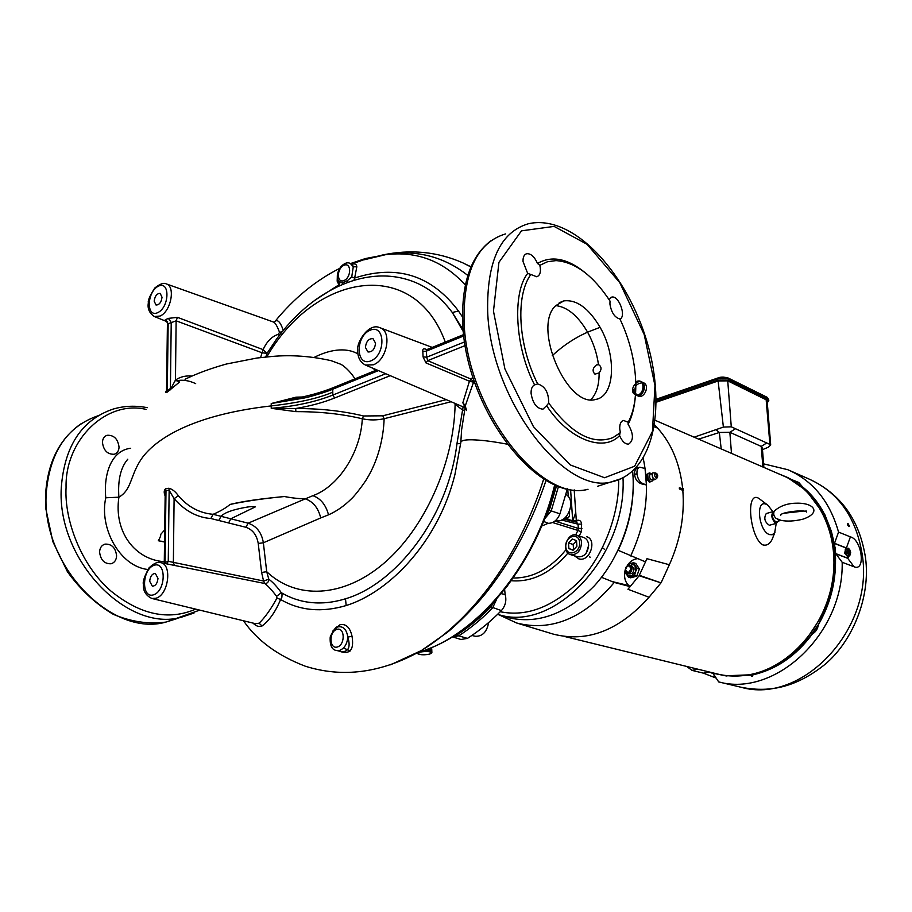 <?xml version="1.0" encoding="UTF-8"?>
<svg xmlns="http://www.w3.org/2000/svg" width="912" height="912" viewBox="0 0 912 912"><rect width="100%" height="100%" fill="white"/><g stroke="black" fill="none" stroke-linecap="round" stroke-linejoin="round"><path stroke-width="1.37" d="M493.472 311.174L504.895 368.881L533.463 426.679L570.365 464.972L604.588 477.74L634.638 466.214L652.456 431.399L654.964 385.571L644.203 334.533L619.772 282.652L587.123 244.325L554.108 226.404L521.482 230.839L498.921 262.371L493.472 311.174M426.36 349.775L425.3 349.034C423.316 348.43 422.495 349.262 422.826 351.519L426.428 351.109L426.713 357.196L423.077 356.934L425.961 362.908L427.682 360.639L465.223 345.557M426.816 349.592L425.3 349.034M425.961 362.908L469.429 381.227L472.895 377.066M466.499 410.548L465.827 407.789L466.431 410.138L465.12 407.653L465.348 405.658L473.545 382.174L469.429 381.227L462.84 402.785L465.109 407.322M464.641 341.886L426.713 357.196L427.682 360.639L471.105 379.141L473.545 382.174L474.274 381.273M338.489 626.863L338.899 626.761C343.733 626.464 346.697 629.907 347.814 637.1C350.618 646.46 348.863 651.328 342.524 651.704L336.813 650.552L339.515 650.427C344.405 648.489 347.164 644.043 347.814 637.1L352.021 636.211C350.083 627.57 346.127 623.694 340.13 624.617L332.629 631.218M338.272 650.849C349.741 655.238 354.323 650.359 352.021 636.211M253 623.078C256.067 626.202 259.076 627.171 262.029 625.997C269.348 620.536 275.538 611.701 280.6 599.492C299.854 610.709 321.719 612.727 346.172 605.545C390.108 591.934 438.74 540.805 454.94 474.502L460.777 442.742C460.822 440.291 465.827 439.356 475.768 439.96C483.93 440.348 494.384 441.75 507.129 444.155M365.473 365.051C360.092 362.292 357.504 357.173 357.698 349.706C356.581 342.388 368.71 322.54 379.734 327.647C392.32 330.839 387.315 359.955 373.293 364.811L365.473 365.051L463.114 406.877L456.946 443.756L460.674 443.563M456.946 443.756C447.838 518.461 395.306 584.261 345.488 598.785L346.172 605.545M417.457 652.832C438.056 646.597 457.995 635.151 477.238 618.473L487.92 608.395L506.707 586.826C518.575 570.365 528.493 554.029 536.45 537.829C544.282 520.775 550.563 503.116 555.294 484.876C536.746 561.792 483.075 628.835 427.694 649.127M350.288 650.929L343.448 647.999M463.114 406.877L464.778 407.208M463.228 329.95L452.318 312.52C440.291 296.434 426.052 285.684 409.591 280.28C363.546 264.982 310.832 291.851 276.518 339.15L267.011 353.389L265.768 357.002M462.532 317.034L458.485 310.992L452.318 312.52L463.399 331.797M337.987 283.085L340.678 280.6M464.504 410.514L462.407 409.921L455.122 404.301C453.971 463.706 424.251 529.199 383.439 563.684C342.57 598.272 295.933 599.515 266.703 571.699L268.812 579.211C272.791 582.13 276.963 586.621 281.318 592.697C299.603 603.527 321.64 606.149 345.488 598.785M455.612 403.663L455.122 404.301L454.176 403.058M451.109 401.736L384.123 418.711C383.519 438.387 377.944 460.48 367.342 477.968C366.704 479.735 356.216 494.395 351.679 498.568C344.462 505.772 336.745 511.199 328.514 514.835L320.716 517.925C318.311 508.007 313.169 501.646 305.303 498.841L248.132 523.18L213.112 514.311C199.557 513.125 187.975 506.947 178.376 495.763C175.503 491.671 172.357 489.163 168.937 488.251L165.893 488.593C163.932 489.904 163.693 492.377 165.152 496.025M378.446 370.614L332.755 389.185L332.777 392.137C318.778 398.27 298.27 402.853 271.229 405.908L271.229 408.314L295.853 411.643L295.716 408.519L271.229 408.314C294.861 406.387 315.404 401.975 332.834 395.067L334.636 398.008C323.27 402.534 310.297 406.045 295.716 408.519C320.272 408.485 342.878 410.97 363.535 415.975L382.778 415.804L384.123 418.711C376.861 420.295 369.588 420.318 362.315 418.779C360.639 452.295 338.671 486.427 312.919 495.672L305.303 498.841M149.682 581.229C150.286 576.224 152.167 573.637 155.348 573.454L157.993 578.402C157.4 583.406 155.519 586.006 152.35 586.199L149.682 581.229M160.603 562.647L264.788 583.509L263.568 581.001L268.812 579.211C268.698 582.061 267.364 583.486 264.788 583.509C267.991 585.892 271.936 590.167 276.61 596.323L281.318 592.697L282.07 594.499L281.865 597.326L280.6 599.492L276.974 598.078C270.91 609.159 264.947 617.538 259.122 623.192L255.554 623.705M320.716 517.925L263.363 542.777L258.233 543.461C256.796 535.013 252.67 529.621 245.875 527.284L248.132 523.18C256.637 526.099 261.71 532.631 263.363 542.777L266.703 571.699L261.607 572.451L263.568 581.001L168.264 561.302L166.862 563.878M276.61 596.323L276.974 598.078M164.548 541.922L158.323 540.725L164.548 542.036M164.707 529.883L160.774 534.307C160.877 535.675 160.056 537.818 158.323 540.725M470.945 266.965L462.908 262.884C437.315 251.598 410.263 249.022 381.763 255.166M279.129 335.684L278.456 334.294L279.505 332.253L282.218 331.774M339.652 285.593L339.196 284.635L314.378 300.572M347.791 282.275L347.415 280.645L342.422 282.937L342.935 284.168M342.422 282.937L339.412 282.424L338.477 281.067C336.38 277.202 337.087 272.517 340.586 267.034C344.189 263.135 347.438 261.949 350.333 263.465L353.275 266.783L356.831 266.806C356.615 264.241 354.996 263.386 351.998 264.218M337.349 275.812L337.166 281.215L339.196 284.635L339.412 282.424M347.415 280.645L351.724 276.94L354.654 278.035L353.902 280.246M458.485 310.992C431.513 275.23 396.902 264.252 354.654 278.035L356.831 266.806M351.633 264.047L368.528 258.073L385.537 254.687C416.761 250.834 443.369 260.957 465.359 285.046M283.301 330.44C280.144 321.252 277.077 318.55 274.113 322.346M350.516 263.545L352.385 264.389L353.275 266.783L351.724 276.94M295.921 398.533L271.217 403.526L271.229 405.908C183.118 415.94 151.255 444.201 141.007 459.523C130.006 476.144 131.818 489.63 118.891 497.2C117.682 480.134 120.658 467.468 127.794 459.203M302.396 396.994L295.99 397.176L296.001 398.316M295.99 397.176L271.217 403.526L304.38 397.985C309.191 397.119 328.24 391.43 332.755 389.185L333.735 387.486L376.861 369.93M185.033 379.267C197.06 373.441 210.866 368.357 226.472 364.002L256.933 358.028L272.574 356.41C291.532 354.745 311.06 356.17 331.17 360.685L340.404 364.127C344.918 365.929 353.138 374.969 354.814 378.902M314.116 357.436C328.035 350.265 345.044 346.571 357.869 353.867M373.589 368.528L374.923 370.717M164.285 561.701C135.432 559.751 113.647 532.426 118.891 497.2L105.781 497.781C99.043 527.672 119.483 566.295 147.824 569.498M146.057 409.397C106.544 399.809 64.9 439.766 66.063 487.464C64.228 520.524 81.51 565.668 110.66 590.828C140.06 614.791 168.401 620.89 195.692 609.136M102.429 442.331C102.657 438.626 104.23 436.278 107.137 435.275C113.954 434.99 117.922 438.934 119.05 447.142C118.845 450.87 117.26 453.23 114.308 454.244C107.513 454.518 103.558 450.551 102.429 442.331M99.579 551.965C99.864 547.77 101.688 545.159 105.028 544.111C111.766 543.883 115.619 547.804 116.599 555.864C116.326 560.082 114.502 562.715 111.104 563.776C104.401 563.969 100.559 560.036 99.579 551.965M154.162 301.154C154.937 295.978 156.944 293.402 160.193 293.402L162.028 297.244C161.264 302.419 159.258 305.007 156.009 305.007L154.162 301.154M166.531 390.496C165.072 392.57 165.289 393.129 167.181 392.171L179.561 382.014L175.457 380.076L170.191 389.903M168.389 318.379L171.228 322.392L170.407 388.466L167.295 390.849L168.161 323.771L165.824 319.531L168.389 318.379L177.452 317.342L176.13 320.819L175.457 380.076C180.245 376.793 185.706 375.459 191.839 376.097M260.593 357.561L263.112 349.627L267.011 353.389L261.995 352.75L176.13 320.819L168.161 323.771L166.235 321.218L167.648 321.833M177.452 317.342L263.112 349.627C266.84 341.407 271.958 336.3 278.456 334.294M167.42 323.749L166.554 389.891L167.181 392.171M166.326 321.298L164.73 320.294L165.824 319.531M166.429 283.951L273.486 322.027C275.196 322.666 277.202 326.074 279.505 332.253M295.853 411.643C319.895 411.574 342.046 413.957 362.315 418.779L363.535 415.975M304.859 498.784C298.851 498.739 292.022 497.986 284.384 496.538C260.422 498.761 242.318 501.395 230.063 504.439C225.766 508.064 220.123 511.347 213.112 514.311L210.843 518.506C197.243 517.549 184.999 510.937 174.101 498.67L178.376 495.763M245.875 527.284L228.593 522.952L230.793 518.791L255.269 506.901C252.966 506.354 249.284 506.593 244.234 507.619C231.933 509.933 224.215 512.829 221.057 516.317L218.766 520.49L210.843 518.506M230.063 504.439C245.966 501.087 264.081 498.454 284.384 496.538M174.705 565.497L173.371 562.818L174.101 498.67L169.142 490.268L168.937 488.251M165.004 563.513L165.061 562.522L164.399 563.399M164.263 563.377L165.186 493.244L165.893 488.593M382.424 255.064C414.447 249.033 442.913 255.839 467.845 275.47M375.55 343.163C374.786 349.239 372.256 352.169 367.969 351.952L365.416 347.426C366.191 341.362 368.722 338.443 373.031 338.671L375.55 343.163M463.684 334.579L426.52 349.718L426.428 351.109L463.843 335.901M635.561 394.087C634.729 406.376 632.233 416.442 628.094 424.274C633.658 433.736 633.84 440.348 628.664 444.098C625.153 444.281 622.121 441.431 619.579 435.56C603.755 452.705 568.575 439.664 546.619 405.658L542.982 409.169C536.758 408.644 532.802 403.423 531.103 393.517C530.932 389.025 532.095 386.141 534.58 384.887C515.052 347.586 512.077 292.923 527.672 273.395L523.032 261.527C522.884 257.127 524.115 254.516 526.703 253.707C530.898 253.445 534.489 256.694 537.499 263.477C553.675 254.06 572.257 259.544 593.245 279.927M609.056 299.581L611.678 297.118C618.644 294.986 626.612 316.179 619.989 319.143M619.898 318.949C614.722 317.57 611.405 312.622 609.934 304.129L610.014 301.051C593.199 275.538 575.21 262.063 556.046 260.604L547.542 261.721L539.847 265.324C541.192 271.651 540.155 275.47 536.735 276.769L530.83 274.478C515.348 295.887 518.005 344.759 537.681 383.952C545.011 386.118 548.705 392.491 548.739 403.07C571.436 433.93 592.891 445.409 613.103 437.532L620.365 432.596L619.761 429.039C619.533 424.114 620.776 421.253 623.512 420.466L628.197 422.222C641.011 398.772 637.169 354.916 619.898 318.949M537.499 263.477L539.847 265.324M527.672 273.395L530.83 274.478M534.58 384.887L537.681 383.952M546.619 405.658L548.739 403.07M619.579 435.56L620 432.926M628.094 424.274L628.197 422.222M600.096 327.328C588.764 308.21 576.68 299.398 563.833 300.88L555.602 305.737C532.084 327.134 567.196 408.451 595.627 399.445C614.905 396.538 616.922 356.193 600.096 327.328L587.579 332.15C578.014 315.803 567.389 306.956 555.727 305.6M598.489 364.743L598.967 364.903C601.646 366.909 601.692 369.577 599.104 372.905L594.955 374.159C592.059 371.127 592.595 368.038 596.551 364.88L598.489 364.743C596.938 353.366 593.302 342.502 587.579 332.15C574.663 337.942 562.886 345.773 552.25 355.657M590.839 399.684C596.459 393.904 599.218 384.978 599.104 372.905M561.644 520.011L578.026 524.172L576.623 522.257L563.627 518.939M575.643 534.968L577.934 530.419L552.569 522.519M579.188 536.017L581.229 531.958L577.934 530.419L578.322 528.436L554.929 521.083M581.936 528.322L578.322 528.436L578.026 524.172L581.639 524.058L581.229 531.958M581.639 524.058C581.172 521.094 579.667 519.851 577.136 520.307L576.452 522.211M575.996 522.097L576.304 520.558L572.702 520.672L572.816 521.288M500.243 611.724C526.612 617.071 552.797 607.084 578.801 581.776C604.154 555.522 619.248 513.262 618.667 479.906M588.639 545.444L586.234 553.094M497.587 614.357L504.176 616.558C535.059 625.495 565.087 615.281 594.259 585.926C620.73 557.061 635.983 512.59 632.814 473.385L632.643 471.344M567.378 488.809L559.945 513.844C557.357 520.159 553.436 523.306 548.203 523.306L541.682 526.053M504.632 589.483L505.157 594.499C506.741 600.461 505.487 605.819 501.383 610.573C490.588 621.574 479.267 630.842 467.446 638.389L460.948 639.472L452.546 636.884L458.713 635.835L456.707 634.193M475.106 636.223L475.312 636.268C482.414 636.542 486.871 631.959 488.661 622.531M565.793 517.15L568.393 517.856L569.533 515.451L569.293 511.917M568.256 496.595L567.743 488.889M565.474 517.469L568.153 517.879M430.92 648.124L431.684 652.285L431.41 648.375M421.743 651.464L422.495 651.214M422.587 651.179L423.362 650.917M423.453 650.883L424.73 651.293L424.696 650.438M423.898 650.723L423.92 651.339M424.342 650.564L424.365 651.316M426.121 649.914L426.166 651.271L426.531 649.766L426.953 651.293L426.884 649.629M426.976 649.595L427.375 651.305L427.306 649.469M427.375 651.305L427.762 649.287L428.195 651.362L428.104 649.15M428.572 648.968L428.663 651.407L428.857 648.854L428.993 651.556L429.655 651.556L429.541 648.58M430.202 648.318L430.544 651.749L430.407 648.227M431.798 652.399L431.65 648.592L431.786 652.411M431.843 652.673L431.718 648.706L431.821 652.661M431.707 653.083L431.707 653.06C430.544 651.35 426.622 651.043 419.942 652.114L418.038 653.893C420.774 654.998 424.593 655.078 429.518 654.132L431.604 653.197M417.89 653.767L418.129 652.661M424.73 651.293L425.63 651.271L425.585 650.119M426.098 649.925L426.155 651.373M426.52 651.282L426.463 649.789M428.15 649.139L428.663 651.407M428.195 649.116L428.275 651.373M429.655 651.556L429.848 648.455M429.609 648.557L429.723 651.567M429.974 651.613L430.133 648.341M430.544 651.749L430.783 648.067M430.703 648.101L430.852 651.852M431.41 652.091L431.33 649.344M431.684 652.285L431.536 648.478L431.707 652.297M431.456 649.287L431.593 652.205M431.137 649.481L431.239 652.057M431.718 648.706L431.878 652.536M430.954 649.583L431.045 651.966M430.521 649.777L430.464 648.204M430.658 648.124L430.783 651.943M429.917 648.432L430.031 651.624M429.278 648.694L429.381 651.51M428.936 648.831L429.028 651.453M428.583 651.407L428.492 649.002M427.785 651.328L427.717 649.31M426.953 649.606L427.021 651.385M426.075 651.271L426.029 649.948M425.174 651.282L425.14 650.279M423.373 650.906L423.396 651.476M635.755 388.592C634.855 392.149 635.618 394.622 638.024 396.025M638.149 396.07C644.123 398.977 650.108 385.787 643.769 382.846M643.644 382.778C636.28 382.903 633.578 386.745 635.55 394.337M633.452 389.698C633.088 400.528 647.976 392.947 643.69 384.032C638.845 375.676 627.502 390.461 635.014 394.497M635.527 394.702C644.773 397.256 645.97 376.451 635.801 381.854M635.516 394.645C645.764 400.642 647.794 374.593 635.835 383.211M568.507 542.993L568.883 548.591L573.078 550.244L576.897 546.265L576.509 540.645L572.314 539.015L568.507 542.993L568.883 548.591L573.078 550.244L576.897 546.265L576.509 540.645L572.314 539.015L568.507 542.993L573.192 544.464L573.568 549.936M573.443 550.016L568.883 548.591M576.612 540.919L573.192 544.464M581.571 542.549C580.887 550.916 577.239 554.952 570.638 554.656C560.834 552.307 567.07 531.787 576.566 535.162C579.496 536.222 581.172 538.684 581.571 542.549M579.656 542.594C578.96 531.867 564.973 536.028 565.771 546.641C566.375 557.346 580.454 553.322 579.656 542.594M577.524 556.776L577.706 556.833C584.307 557.129 587.932 553.117 588.605 544.783C588.206 540.953 586.541 538.502 583.6 537.442L576.749 535.23M589.494 556.901L590.201 557.152M604.314 549.206L603.413 548.408M603.208 548.283L602.387 547.952M555.647 520.478C567.253 524.628 576.886 500.266 565.907 494.509M578.47 550.962L578.675 551.543M582.301 537.02L580.249 536.359M574.469 555.83L578.664 558.805C589.95 562.67 597.406 539.38 586.621 536.723M575.757 512.578L572.736 520.98M715.225 676.647L714.324 675.382L713.982 676.031L715.27 676.727M713.982 676.031L714.21 675.119M846.256 548.99L847.191 550.666L846.484 552.763L848.251 554.04L847.191 550.666L847.636 548.568L845.287 549.241L848.103 548.169L849.653 549.434L850.714 552.797L849.699 555.112M848.183 548.294L850.292 554.861M847.636 548.568L849.722 555.169L848.251 554.04L848.377 555.716L847.408 555.967L845.527 553.014L845.287 549.241M849.722 555.169L848.377 555.716M846.484 552.763L845.527 553.014M849.391 555.362L848.308 556.742L845.276 553.139L846.017 547.645L847.442 548.294M847.841 556.856L844.66 553.299L845.88 547.679M641.41 483.827C637.556 482.494 635.276 479.45 634.57 474.662L637.009 473.898C637.682 478.629 639.529 481.821 642.572 483.463L641.41 483.827L646.414 484.99L645.035 468.472L639.722 467.206C637.727 467.822 636.804 469.874 636.964 473.362L634.57 474.662M624.868 571.756C623.933 577.604 625.267 582.221 628.858 585.584L630.055 586.598L627.958 589.255L639.118 575.723L646.961 558.691L645.434 561.849L618.085 550.278M636.793 576.156L639.38 568.951L635.778 563.456L633.555 562.761L635.003 565.394L635.516 571.756L634.558 575.472L636.793 576.156L630.614 577.82L628.379 577.148L624.811 571.63L625.381 569.099M634.558 575.472L631.115 576.202L626.248 574.275L625.336 569.681M646.961 558.691L669.351 564.745L646.95 558.691M637.511 558.68C633.623 559.056 630.34 561.142 627.673 564.938M639.38 568.951L637.157 568.267L635.516 571.756L631.115 576.202L628.379 577.148M626.168 566.99L630.124 563.502L633.555 562.761M637.157 568.267L635.003 565.394L630.124 563.502M629.953 565.292L631.811 565.873L633.965 568.928C633.715 572.326 632.21 573.956 629.451 573.819L629.371 573.796M632.027 568.324C631.777 571.733 630.272 573.363 627.513 573.226L625.347 570.16C625.598 566.751 627.114 565.121 629.873 565.269L632.027 568.324M630.922 568.358C629.44 572.987 627.638 573.477 625.518 569.84C626.989 565.223 628.79 564.722 630.922 568.358M655.568 472.986L652.889 472.815C651.567 475.733 652.274 477.991 655.021 479.564L655.739 479.153M656.845 475.505L656.321 474.856L656.845 475.505M653.015 479.575L652.183 481.069L649.447 482.152L646.996 479.313L648.284 478.914L648.044 478.287L646.756 478.686L646.437 474.878L648.535 473.271M648.284 478.914L650.473 481.593L649.184 481.992M652.958 479.826L652.821 480.396M650.974 473.647L649.766 472.883L647.873 474.001M647.725 474.479L648.044 478.287M646.996 479.313L646.756 478.686M649.355 482.117L650.587 481.741M647.691 474.263L646.585 474.4M627.958 589.255L649.025 597.257L660.983 582.859L639.118 575.723M552.49 633.874L553.139 634.079C587.1 642.846 619.054 630.568 649.025 597.257M498.978 614.825L516.659 622.999C551.452 631.822 583.988 618.302 614.278 582.437L630.055 586.598M639.369 575.301L660.983 582.859M661.246 582.449L669.351 564.745C680.272 540.394 684.764 515.599 682.826 490.348L683.339 488.729L679.303 487.909L679.394 488.957L682.826 490.348M679.394 488.957L683.464 490.154M680.044 488.764L679.953 487.715M682.655 488.524C679.93 463.763 671.574 443.608 657.563 428.081L654.326 426.816L657.563 428.081L654.645 424.889M630.671 555.955C645.935 523.123 650.119 490.599 643.222 458.405M732.917 685.311L718.679 681.902C774.983 697.657 843.748 633.988 842.186 562.282L835.677 553.584L847.59 558.144L849.619 555.271M845.504 547.781L834.469 543.461L834.913 547.154M835.096 548.671L835.677 553.584M709.616 672.076L713.275 673.694L718.679 681.902M697.669 669.146L692.06 670.388L703.426 673.159L716.194 678.118M767.163 401.006L766.16 399.775L727.742 380.851L718.12 380.988L656.332 402.192M694.123 437.19L723.387 427.09L731.276 426.816L769.91 444.418L770.697 444.999L768.109 447.313L762.478 449.65M766.365 443.198L761.212 446.413L762.318 447.678M656.332 401.44L717.368 380.464L728.893 380.304L767.653 399.433L768.816 400.619L767.3 402.739M698.626 439.139L719.34 432.482L729.862 432.299L731.481 453.378M762.899 466.99L761.212 446.413L729.862 432.299L735.106 428.971M752.366 675.644L752.275 674.789L751.328 676.202L750.85 674.8M832.018 538.798L833.511 540.656L832.018 538.798L833.386 546.983L834.879 547.291L834.309 549.058M789.404 478.401L795.013 481.559L807.451 491.226L806.311 490.622L822.863 512.84L824.163 513.581L822.863 512.84M788.059 477.888L806.311 490.622M798.844 482.528L802.606 486.94L798.764 482.482L791.593 479.564M830.889 530.077L830.011 530.716L830.786 529.804L831.493 531.856L830.308 531.65L831.391 531.377M833.557 540.953L834.548 547.029M834.765 548.75L835.426 556.719L834.263 557.859L835.597 558.167L835.426 556.719M834.092 549.263L833.91 548.682M834.263 557.859L833.636 549.104M834.241 557.528L835.403 556.411M834.309 558.167L835.574 558.68L835.517 559.387L834.286 558.988C834.617 579.314 830.148 598.796 820.891 617.424L822.031 617.823L818.246 624.743L807.485 640.121L806.128 639.757L807.485 640.121M818.246 624.743C817.631 628.915 815.624 632.005 812.216 633.988L812.33 634.011C815.727 632.027 817.733 628.949 818.36 624.766L818.246 624.743M820.891 617.424L806.128 639.757M835.517 559.387C835.859 582.551 830.148 604.348 818.36 624.766M831.721 537.419L833.203 538.753L831.721 537.419L830.308 531.65M831.493 531.856L832.975 538.114M831.596 532.54L830.387 532.049M802.606 486.94C811.349 493.996 818.531 502.888 824.163 513.581M812.33 634.011C795.971 655.99 776.123 669.613 752.81 674.857L752.537 674.39C772.977 669.556 790.886 658.054 806.265 639.871M751.021 675.222L724.618 675.689M714.221 673.478L725.53 675.803L750.679 674.789M788.162 477.717L777.64 473.374M713.914 673.432L710.516 672.292M833.511 540.656L833.34 539.22L831.961 538.479M823.342 513.752L825.28 515.77L824.779 514.493L823.24 513.467L830.011 530.716M686.702 666.455L692.06 670.388M834.469 543.461L838.55 532.095C829.931 501.577 813.037 480.784 787.843 469.714L763.595 463.855M825.28 515.77L830.786 529.804M655.272 420.352L782.861 475.642C817.665 489.71 839.724 533.668 832.633 579.804C825.736 625.94 790.51 666.159 751.579 674.276C740.065 676.693 728.893 676.658 718.04 674.139L716.365 673.729M825.394 516.032L823.468 514.037M751.431 676.202L752.582 676.202L753.027 674.481M718.838 377.716L723.911 377.158M718.93 377.693L723.581 377.146M848.776 526.532L849.528 526.27L847.898 523.499C846.929 523.613 847.225 524.628 848.776 526.532M838.55 532.095L850.406 536.883C861.954 539.494 866.012 571.938 854.077 566.774L842.186 562.282M848.331 524.582L848.776 525.244L848.331 524.582M761.03 500.061L760.688 499.799C745.4 486.278 748.923 533.805 761.566 544.236L762.877 544.897C766.582 545.889 769.637 544.133 772.042 539.608L773.296 536.45M601.521 577.307L614.278 582.437M633.179 488.957C632.472 510.139 627.456 530.59 618.142 550.312M634.524 474.126C634.376 470.626 635.561 468.494 638.104 467.719L639.221 467.366M646.414 484.99L642.572 483.463M772.897 511.655L767.893 505.237L766.217 504.279C755.296 499.103 758.636 531.206 769.443 534.592L772.179 534.763L774.687 532.711L776.226 523.374M780.797 520.285L775.975 518.29C773.718 516.078 773.159 513.684 774.299 511.085C780.091 505.852 787.592 503.219 796.803 503.196C814.701 502.774 821.381 512.977 802.834 519.202C794.329 521.242 786.965 521.607 780.752 520.319M773.159 511.586L766.274 513.524C763.618 518.107 764.644 522.029 769.352 525.266L769.591 525.198M778.016 521.379L776.488 523.306L775.576 523.192C771.495 518.894 770.765 515.006 773.399 511.518L774.071 511.552M773.661 512.943C771.791 516.568 772.624 519.555 776.123 521.903L776.306 521.846M487.669 311.231C486.814 261.254 500.357 232.104 528.31 223.771C572.12 213.727 624.036 269.929 645.4 336.608C666.923 403.321 655.397 472.291 611.61 481.867C564.357 495.638 490.257 398.909 487.669 311.231M622.303 478.31L597.713 486.233M505.544 233.928C477.307 242.444 463.478 271.468 464.048 320.99C466.146 407.869 540.246 503.207 588.035 489.277C537.145 503.048 465.177 408.371 462.715 322.529C461.483 283.37 470.831 256.158 490.747 240.893M462.84 402.785L465.348 405.658M338.865 626.772L340.13 624.617M337.258 647.03C329.164 649.31 328.833 631.537 336.893 629.348C344.998 626.932 345.409 644.875 337.258 647.03M417.97 652.536C476.36 635.835 535.173 566.101 554.747 484.637M423.077 356.934L422.826 351.519M328.514 514.835C325.892 504.883 320.693 498.499 312.919 495.672M153.604 594.806C141.212 599.002 141.748 569.43 154.048 565.315C166.463 560.755 166.098 590.782 153.604 594.806M155.952 598.249L151.871 598.477C145.76 595.502 142.956 590.828 143.458 584.478C142.511 582.13 144.324 576.646 148.895 568.028C153.672 563.456 157.48 561.644 160.307 562.59C172.493 563.662 168.743 594.955 155.952 598.249M382.778 415.804L446.219 399.65M332.777 392.137L332.834 395.067L385.73 373.726M344.177 280.463C336.71 283.951 336.38 268.755 343.824 265.358C351.302 261.767 351.69 277.077 344.177 280.463M130.69 448.259C110.979 450.608 103.489 474.593 105.781 497.781M98.04 415.781C66.815 426.554 49.533 452.569 46.193 493.814C41.314 565.748 112.153 637.727 165.95 622.075L176.86 618.644M147.322 407.687C135.512 405.373 124.078 405.851 113.008 409.123C81.772 419.816 64.535 445.957 61.286 487.567C56.612 560.059 127.68 632.848 181.374 617.219L194.017 613.035M266.783 356.9C314.651 273.361 413.763 255.907 445.284 342.068M157.879 312.577C146.148 318.391 146.627 291.965 158.278 286.243C170.042 280.121 169.723 306.911 157.879 312.577M160.102 316.042L154.356 316.532C149.272 313.09 147.277 308.484 148.382 302.727C147.676 300.755 149.807 295.853 154.778 288.021C159.976 283.883 163.761 282.492 166.121 283.849C175.777 286.049 171.046 311.482 160.102 316.042M195.67 383.621C188.841 380.418 182.286 379.483 176.027 380.828M228.593 522.952L218.766 520.49M261.607 572.451L258.233 543.461M165.061 562.522L168.264 561.302L169.142 490.268L165.995 490.496L165.061 562.522M390.256 375.664L334.636 398.008M259.122 623.192L262.029 625.997M543.769 478.846C519.441 555.545 473.453 618.724 421.469 650.495L390.564 664.802M370.922 360.856C355.794 367.183 355.042 336.482 370.044 330.247C385.183 323.509 386.198 354.688 370.922 360.856M454.028 635.926L457.174 634.741C468.939 627.182 480.191 617.914 490.952 606.902L490.097 606.161M501.383 610.573L490.952 606.902L493.951 602.045M545.661 515.975L549.286 510.253L547.895 509.762M559.945 513.844L549.286 510.253L556.662 485.446M513.205 577.991C532.585 578.288 550.187 568.86 566.01 549.719M567.959 553.048C550.7 573.158 531.799 582.38 511.256 580.727M570.581 489.425L572.702 520.672L564.243 518.506M574.195 489.892L576.304 520.558L577.136 520.307M497.667 614.278C553.082 633.623 626.863 557.004 623.021 477.956M544.487 519.053L551.213 510.914L558.577 486.187M543.575 521.39L548.203 523.306M505.157 594.499L501.247 593.666M467.446 638.389L458.713 635.835C470.524 628.265 481.832 618.963 492.628 607.916L496.801 598.876M567.777 517.811L567.104 518.016M657.221 477.763L656.993 477.979C654.805 477.284 654.178 475.654 655.101 473.089L657.016 474.297M657.153 477.022L655.899 473.75L657.153 477.022M651.863 473.613L653.311 479.438M655.021 479.564L652.547 480.111C649.743 479.233 648.945 477.147 650.142 473.875L651.373 473.978L650.815 473.51M646.825 478.937L648.056 478.561M648.113 478.709L646.882 479.096M646.505 474.536L647.737 474.149M854.077 566.774L847.59 558.144M849.745 555.1L847.658 558.304L835.734 553.744M703.426 673.159L709.012 671.927M769.91 444.418L766.16 399.775M731.276 426.816L727.742 380.851M723.387 427.09L718.12 380.988M716.444 429.985L719.34 432.482L721.198 448.921M835.301 548.579L834.879 547.291M834.845 547.2L835.46 548.306M834.708 547.052L835.392 547.633M717.368 380.464L717.231 379.016L656.321 399.98M768.691 399.456L767.494 398.02L728.745 378.856L717.231 379.016L717.573 378.092C720.298 376.838 723.843 376.816 728.209 378.024L766.958 397.21L767.653 399.433M728.893 380.304L728.209 378.024M739.393 686.861L741.148 687.272C801.899 704.862 874.118 629.314 862.307 555.112C856.368 517.765 838.641 492.423 809.138 479.085C840.796 493.757 859.583 519.965 865.499 557.722C870.937 597.987 851.751 642.322 824.676 664.654C793.919 689.073 767.243 692.345 741.148 687.272L731.071 684.866M848.194 523.841L848.798 526.133L848.194 523.841M850.406 536.883L846.496 547.679M834.491 543.29L845.777 547.713M611.553 581.423L628.858 585.584M779.874 520.866L777.172 518.951M336.813 650.552C331.934 650.039 329.734 645.502 330.212 636.941C333.872 628.972 336.779 625.586 338.899 626.761M460.856 441.636L461.62 429.723L465.12 407.641M380.258 327.841L432.22 347.392M151.871 598.477L255.565 623.705M471.025 266.806L467.126 264.925M363.82 259.863L385.537 254.687L365.404 258.563L350.527 263.557M339.629 268.413C315.472 280.634 293.938 298.292 275.025 321.4M333.45 387.6C321.286 392.502 307.287 396.355 291.452 399.16L295.967 398.704M80.849 423.898C59.44 438.957 47.698 462.373 45.6 494.156L45.953 509.306L52.85 541.671L67.465 571.801C80.575 589.859 95.84 604.018 113.248 614.312C131.191 621.824 148.759 624.412 165.95 622.075L199.739 610.128M105.769 435.879L107.137 435.275M103.717 544.589L105.028 544.111M154.356 316.532L166.474 321.434M421.469 650.495L446.948 632.643C456.262 625.313 475.916 606.195 488.843 589.323C513.456 557.266 532.551 520.9 546.106 480.236M161.082 541.169L161.766 541.318M243.481 620.764C256.99 640.429 277.567 655.568 305.212 666.182C342.866 678.083 381.49 672.931 421.07 650.735M611.678 297.118L610.755 297.483M526.703 253.707L525.494 254.243M535.732 384.499L534.215 385.058M623.512 420.466L622.634 420.763M613.103 437.532L619.932 433.006M559.238 302.738L563.833 300.88M475.312 636.268L471.857 635.47M568.393 517.856L567.731 518.062M570.638 554.656L577.706 556.833M580.727 559.432L578.664 558.805M848.673 548.42L848.103 548.169M848.308 556.742L847.693 556.89M627.513 573.226L629.451 573.819M655.66 472.997C657.769 473.932 658.225 475.585 657.039 477.945L655.5 479.381M652.308 473.157L651.67 473.761M516.659 622.999L553.139 634.079M770.697 444.999L767.14 400.79M763.88 467.411L762.307 447.461M727.001 676.031L725.53 675.803M768.816 400.619L766.992 397.222M656.309 399.205L717.505 378.115M849.528 526.27L848.035 523.591M809.138 479.085L790.351 470.82M848.776 525.244L848.422 524.639M564.482 636.462L718.04 674.139M767.893 505.237L760.688 499.799M774.961 532.232L772.042 539.608M776.123 521.903L780.82 520.239M776.488 523.306L769.352 525.266M784.092 513.228L803.21 511.13M806.014 510.652L806.596 512.042C805.171 509.135 779.84 512.35 780.661 515.234L781.117 514.71"/></g></svg>
